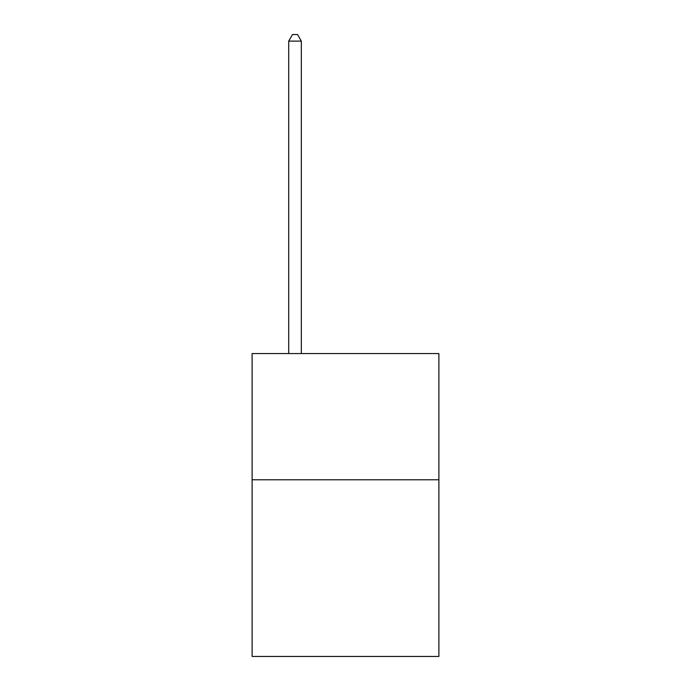 <?xml version="1.0" encoding="UTF-8"?>
<svg xmlns="http://www.w3.org/2000/svg" width="691" height="691" viewBox="0 0 691 691"><rect width="100%" height="100%" fill="white"/><g stroke="black" fill="none" stroke-linecap="round" stroke-linejoin="round"><path stroke-width="1.04" d="M438.889 479.77L438.889 656.45L252.111 656.45L252.111 353.576L438.889 353.576L438.889 479.77L252.111 479.77M301.328 353.576L301.328 41.114L288.708 41.114L288.708 353.576M288.708 41.114L292.5 34.55L297.545 34.55L301.328 41.114"/></g></svg>
